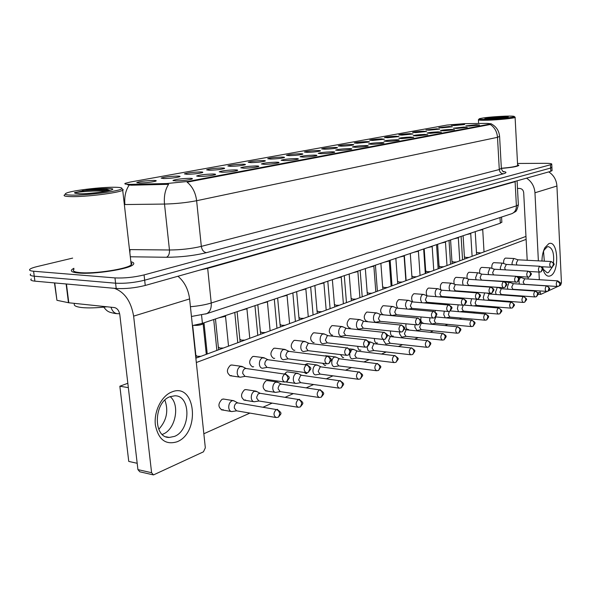 <?xml version="1.0" encoding="UTF-8"?>
<svg xmlns="http://www.w3.org/2000/svg" width="591" height="591" viewBox="0 0 591 591"><rect width="100%" height="100%" fill="white"/><g stroke="black" fill="none" stroke-linecap="round" stroke-linejoin="round"><path stroke-width="0.89" d="M212.671 174.013C215.331 174.035 216.173 174.264 215.183 174.707C211.415 175.704 206.178 176.295 199.47 176.48L196.633 176.015C199.507 174.943 204.848 174.279 212.671 174.013M234.716 169.89C237.39 169.905 238.254 170.127 237.316 170.548C233.748 171.493 228.68 172.062 222.105 172.247L219.202 171.811C221.913 170.799 227.077 170.156 234.716 169.89M255.785 165.96C258.466 165.96 259.36 166.167 258.474 166.573C255.083 167.475 250.17 168.021 243.728 168.206L240.766 167.792C243.322 166.832 248.331 166.226 255.785 165.96M275.953 162.193C278.634 162.185 279.558 162.385 278.716 162.776C275.495 163.626 270.722 164.15 264.413 164.342L261.399 163.951C263.815 163.042 268.661 162.459 275.953 162.193M295.264 158.58C297.953 158.573 298.898 158.757 298.093 159.134C295.027 159.947 290.395 160.449 284.205 160.649L281.146 160.272C283.429 159.407 288.135 158.846 295.264 158.58M313.769 155.123C316.466 155.108 317.433 155.285 316.673 155.647C313.747 156.416 309.248 156.903 303.176 157.103L300.065 156.748C302.237 155.928 306.803 155.389 313.769 155.123M331.536 151.806C334.225 151.784 335.215 151.946 334.491 152.293C331.699 153.032 327.325 153.505 321.364 153.704L318.217 153.364C320.278 152.589 324.718 152.072 331.536 151.806M348.587 148.614C351.283 148.592 352.288 148.747 351.601 149.08C348.934 149.782 344.671 150.24 338.82 150.446L335.636 150.121C337.594 149.383 341.916 148.88 348.587 148.614M364.979 145.556C367.668 145.526 368.688 145.667 368.038 145.992C365.482 146.664 361.337 147.1 355.59 147.307L352.376 147.004C354.245 146.302 358.442 145.822 364.979 145.556M380.744 142.608C383.433 142.571 384.468 142.712 383.847 143.022C381.402 143.665 377.353 144.086 371.717 144.3L368.466 144.012C370.247 143.34 374.339 142.874 380.744 142.608M395.918 139.772C398.6 139.735 399.649 139.86 399.058 140.163C396.716 140.776 392.771 141.19 387.223 141.397L383.951 141.131C385.657 140.488 389.646 140.037 395.918 139.772M410.538 137.046L413.707 137.415L402.161 138.612L398.859 138.353C400.491 137.74 404.384 137.304 410.538 137.046M424.626 134.408L427.832 134.763L416.552 135.923L413.227 135.679C414.793 135.095 418.591 134.674 424.626 134.408M438.212 131.874L441.447 132.199L430.425 133.33L427.086 133.101C428.578 132.539 432.287 132.133 438.212 131.874M451.325 129.422L454.582 129.732L443.811 130.825L440.458 130.611C441.891 130.079 445.511 129.68 451.325 129.422M463.994 127.058L467.267 127.346L456.732 128.417L453.363 128.21L463.994 127.058M476.228 124.767L479.523 125.048L469.21 126.082L465.834 125.89L476.228 124.767M189.585 178.327C192.238 178.356 193.035 178.6 191.994 179.058C188.019 180.115 182.604 180.735 175.749 180.912L172.978 180.425C176.037 179.287 181.57 178.585 189.585 178.327M177.366 176.081C179.878 176.111 180.639 176.332 179.649 176.761C175.763 177.78 170.467 178.379 163.773 178.563L161.151 178.113C164.158 177.027 169.558 176.354 177.366 176.081M200.076 171.944C202.595 171.959 203.393 172.173 202.454 172.579C198.768 173.547 193.641 174.123 187.081 174.315L184.392 173.887C187.229 172.86 192.452 172.21 200.076 171.944M221.788 167.984C224.321 167.992 225.141 168.191 224.255 168.59C220.753 169.506 215.789 170.06 209.362 170.252L206.606 169.839C209.28 168.871 214.341 168.25 221.788 167.984M242.561 164.195C245.11 164.195 245.959 164.387 245.11 164.763C241.785 165.635 236.976 166.167 230.667 166.367L227.86 165.975C230.387 165.059 235.292 164.461 242.561 164.195M262.47 160.567C265.019 160.56 265.898 160.737 265.093 161.107C261.931 161.934 257.255 162.444 251.072 162.643L248.213 162.274C250.606 161.402 255.356 160.833 262.47 160.567M281.552 157.08C284.116 157.073 285.01 157.243 284.249 157.598C281.227 158.381 276.691 158.876 270.626 159.075L267.716 158.728C269.991 157.9 274.601 157.354 281.552 157.08M299.873 153.741C302.437 153.726 303.353 153.889 302.629 154.229C299.748 154.975 295.33 155.455 289.383 155.655L286.428 155.322C288.585 154.539 293.07 154.007 299.873 153.741M317.463 150.535C320.026 150.513 320.965 150.661 320.278 150.993C317.522 151.71 313.23 152.168 307.386 152.375L304.395 152.057C306.448 151.311 310.8 150.801 317.463 150.535M334.38 147.447C336.944 147.425 337.897 147.565 337.239 147.883C334.609 148.563 330.428 149.013 324.688 149.22L321.659 148.917C323.609 148.208 327.85 147.713 334.38 147.447M350.648 144.485C353.211 144.448 354.179 144.588 353.558 144.891C351.032 145.541 346.961 145.977 341.325 146.184L338.266 145.903C340.128 145.223 344.25 144.751 350.648 144.485M366.309 141.626C368.873 141.589 369.855 141.722 369.257 142.017L357.333 143.266L354.238 143C356.018 142.35 360.045 141.892 366.309 141.626M381.394 138.878L384.386 139.24L372.751 140.451L369.634 140.2C371.333 139.579 375.255 139.136 381.394 138.878M395.94 136.226L398.962 136.565L387.607 137.747L384.46 137.504C386.086 136.913 389.912 136.484 395.94 136.226M409.977 133.662L413.028 133.987L401.932 135.132L398.762 134.903C400.321 134.334 404.059 133.921 409.977 133.662M423.518 131.195L426.599 131.505L415.754 132.613L412.57 132.399C414.062 131.852 417.711 131.453 423.518 131.195M436.601 128.808L439.711 129.097L429.103 130.175L425.897 129.976L436.601 128.808M449.241 126.504L452.374 126.777L441.994 127.826L438.781 127.634L449.241 126.504M461.468 124.273L464.622 124.531L454.457 125.551L451.228 125.373L461.468 124.273M153.594 180.418C156.083 180.454 156.814 180.691 155.773 181.134C151.665 182.213 146.191 182.841 139.35 183.018L136.802 182.545C139.993 181.393 145.593 180.683 153.594 180.418M131.246 184.333L129.104 184.355C125.469 184.296 124.154 183.964 125.166 183.358L130.227 182.05L447.092 125.048L464.201 123.667L487.117 123.386L491.239 123.8L188.263 181.393L166.669 183.55L131.246 184.333L131.342 185.212L127.634 184.798M501.833 221.935L500.318 223.221L202.418 323.329L192.415 325.582M78.633 273.027C93.991 274.542 129.23 269.053 133.115 264.687C134.519 263.409 133.765 262.426 130.87 261.732C133.765 262.426 134.519 263.409 133.115 264.687C129.23 269.053 93.991 274.542 78.633 273.027C72.242 272.436 70.063 271.225 72.095 269.385C70.063 271.225 72.242 272.436 78.633 273.027M501.441 168.391C511.4 167.571 517.206 166.588 518.854 165.428L517.583 164.542L518.854 165.428C517.206 166.588 511.4 167.571 501.441 168.391M31.301 278.937C30.089 280.045 31.286 280.784 34.891 281.153L116.205 288.482C125.551 288.969 135.228 287.957 145.253 285.453L550.797 171.324L550.642 168.043L551.898 167.223L550.642 168.043L144.662 280.193L550.642 168.043L550.487 164.763L551.758 164.217C551.987 163.618 549.733 163.323 544.991 163.315L517.531 163.471M116.205 288.482L115.592 283.2C124.937 283.658 134.622 282.653 144.662 280.193C134.622 282.653 124.937 283.658 115.592 283.2L34.248 276.196L115.592 283.2L114.972 277.91C124.317 278.331 134.017 277.334 144.071 274.918L550.487 164.763M30.666 274.047C29.447 275.133 30.643 275.849 34.248 276.196C30.643 275.849 29.447 275.133 30.666 274.047M499.587 136.351L497.504 137.326C497.024 131.697 494.623 127.42 490.308 124.502L187.133 182.168C192.43 186.527 195.599 192.71 196.626 200.718C186.63 202.661 175.926 203.777 164.505 204.065C163.818 196.16 165.184 189.571 168.612 184.296L131.342 185.212M73.905 268.284L72.095 269.385L73.905 268.284M72.649 258.097L37.093 266.585C33.473 267.457 31.116 268.314 30.03 269.141C28.804 270.205 30.001 270.907 33.606 271.239L114.972 277.91M550.797 171.324L552.053 170.481M234.723 401.245L233.127 400.602L231.945 400.838C229.714 402.124 228.643 404.414 228.739 407.701C229.079 410.088 230.098 411.38 231.79 411.572L236.585 410.834M237.9 402.936L236.592 403.032C234.989 403.971 234.213 405.625 234.287 408.012L236.481 410.811L275.672 417.46M203.164 323.395L202.972 323.905C200.844 325.035 197.882 325.515 194.084 325.36L193.937 325.346M242.938 366.893L240.367 366.523C238.173 367.72 237.117 369.959 237.213 373.239C237.56 375.684 238.594 377.006 240.308 377.206L245.095 376.356M241.963 366.398L246.159 368.511L245.006 368.599C243.426 369.471 242.665 371.096 242.731 373.468L244.97 376.341L284.168 381.993M256.893 391.611L254.337 391.264C252.209 392.498 251.19 394.729 251.278 397.942C251.603 400.299 252.579 401.57 254.211 401.762L258.954 401.001M260.136 393.288L258.119 393.961L256.76 396.93L256.738 398.223L258.851 400.986L297.753 407.214M278.065 382.429L275.716 382.133C273.677 383.323 272.702 385.487 272.783 388.634C273.094 390.954 274.032 392.21 275.598 392.394L280.297 391.626M277.201 382L281.346 384.076L279.484 384.734L278.184 387.622L278.162 388.885L280.193 391.611L318.793 397.447M298.3 373.66L296.128 373.409C294.185 374.554 293.254 376.659 293.321 379.74C293.624 382.03 294.532 383.263 296.039 383.448L300.679 382.665M297.524 373.283L301.646 375.285L300.649 375.381L298.625 379.969L300.583 382.65L338.865 388.124M317.655 365.275L315.66 365.068C313.799 366.161 312.898 368.223 312.964 371.237C313.252 373.49 314.124 374.709 315.579 374.886L320.167 374.103M316.953 364.942L321.061 366.885L320.13 366.974L318.187 371.444L320.071 374.088L358.02 379.223M264.768 358.131L262.411 357.814C260.313 358.966 259.309 361.145 259.39 364.344C259.73 366.76 260.72 368.06 262.374 368.252L267.102 367.403M268.078 359.734L267.006 359.823C265.499 360.658 264.775 362.231 264.834 364.551L266.977 367.38L305.887 372.662M225.577 315.889L225.4 316.362L218.884 317.795M285.623 349.769L283.458 349.503C281.456 350.611 280.489 352.731 280.562 355.863C280.888 358.235 281.841 359.52 283.429 359.712L288.105 358.848M284.832 349.399L288.992 351.357L287.226 351.963L285.948 354.792L285.926 356.048L287.987 358.833L326.579 363.768M247.001 308.716L240.559 310.519M305.562 341.783L303.567 341.561C301.654 342.625 300.73 344.693 300.797 347.759C301.107 350.094 302.023 351.364 303.552 351.549L308.177 350.677M308.997 343.356L308.074 343.43L306.079 347.922L308.066 350.67L346.326 355.28M267.487 301.846L261.281 303.552M177.174 441.743C165.672 445.237 158.403 439.652 155.367 424.973C153.741 411.425 161.587 395.837 171.7 392.018C195.473 381.697 200.807 432.42 177.174 441.743M170.127 396.672C153.594 402.065 152.87 438.042 169.285 437.443L174.515 436.387C190.812 430.226 191.137 395.349 174.855 395.8L170.127 396.672M163.013 434.126L162.266 434.422L163.013 434.126C175.601 429.384 180.262 404.591 170.164 396.657C180.262 404.591 175.601 429.384 163.013 434.126M114.373 288.319C124.649 292.146 131.069 301.417 133.625 316.133L151.599 472.719L153.475 474.92L203.444 451.834L205.328 447.823L189.6 298.928L133.625 316.133M177.95 276.256C184.436 281.73 188.322 289.287 189.6 298.928M152.884 474.787L139.801 471.795L137.925 469.609L119.796 314.604C119.05 310.607 117.277 308.266 114.484 307.579L68.8 302.777L56.935 300.302L54.461 282.912M541.962 261.045C542.05 255.726 543.048 251.256 544.954 247.622L548.758 243.699C558.251 239.289 559.788 272.414 550.317 275.857C547.82 276.832 545.692 275.517 543.927 271.897L542.412 266.763M553.457 262.855C554.277 253.443 552.57 248.035 548.322 246.639L547.2 246.853L544.163 250L543.033 252.63M542.449 266.763L543.343 269.37L547.214 272.82L548.455 272.554L552.519 266.822M526.537 178.15C531.619 181.503 534.427 186.379 534.958 192.777L538.371 260.86M548.743 171.9C553.701 175.128 556.434 179.834 556.929 186.025L561.443 282.779L560.637 285.158L559.559 285.66M538.933 272.037L539.317 279.706M539.893 291.178L540.809 294.362L546.786 291.622M557.778 286.495L548.596 290.779M543.528 251.308L544.326 261.163L543.528 251.308M543.055 266.8L542.701 267.679L543.055 266.8M528.169 279.011L528.073 277.113M527.202 260.276L523.692 192.644C523.331 190.125 522.016 188.728 519.748 188.455L517.487 188.433M74.636 303.39C73.173 305.414 75.567 306.803 81.817 307.556C88.443 308.207 96.791 307.948 106.86 306.781M74.023 269.223C72.117 270.944 74.171 272.082 80.169 272.636C94.575 274.047 127.56 268.92 131.224 264.82L131.882 263.652L130.98 262.677M64.833 194.69C62.831 195.813 64.84 196.456 70.868 196.611C85.318 197.054 118.828 192.88 122.706 190.236L123.26 189.844L121.761 188.728M114.898 187.258C101.881 187 73.461 190.309 66.909 192.902C63.629 194.203 65.239 194.941 71.747 195.119C86.471 195.555 120.697 191.092 121.812 188.677C122.492 187.812 120.187 187.34 114.898 187.258M109.956 190.265L106.513 189.297C101.216 188.928 94.604 189.201 86.685 190.139L74.732 192.6L74.872 193.161L79.667 193.722C86.449 194.04 104.23 191.912 108.581 190.797M82.371 190.73C92.787 189.814 101.925 189.741 109.771 190.509M74.488 192.747L74.747 192.681C77.584 191.942 96.17 190.361 106.683 191.189M478.4 119.685C477.905 120.217 480.956 120.387 487.56 120.209C498.508 119.899 514.325 118.281 515.101 117.41L514.968 117.107M505.187 116.161C492.502 116.737 483.896 117.594 479.36 118.717C478.296 119.293 481.155 119.493 487.922 119.308C498.863 118.99 514.576 117.336 514.325 116.545C514.192 116.102 511.149 115.976 505.187 116.161M506.125 117.498L501.789 117.107L486.659 117.978L484.819 118.688L490.981 118.761L506.997 117.365M501.353 168.265C510.661 167.497 516.091 166.573 517.635 165.495L517.613 165.088M517.494 188.536L517.864 188.44M486.659 117.978L503.14 117.89M484.879 118.695L497.511 118.399M503.687 263.52C503.414 260.853 503.938 259.065 505.253 258.164L505.697 258.097M491.941 268.388C491.586 265.603 492.111 263.719 493.522 262.736L493.995 262.663M479.803 273.434C479.338 270.545 479.87 268.558 481.384 267.464L481.887 267.391M467.245 278.679C466.654 275.679 467.178 273.574 468.811 272.355L469.35 272.281M454.265 284.131C453.504 281.035 454.014 278.804 455.787 277.43L456.355 277.349M440.842 289.819C439.867 286.635 440.354 284.256 442.282 282.69L442.895 282.609M510.661 282.727L510.528 281.966M499.188 287.876L499.077 287.425M488.668 286.938L489.311 286.805M475.74 292.671L476.11 292.294M462.59 298.662L462.96 298.086M449.064 304.934L449.433 304.121M426.983 295.759C425.712 292.523 426.141 289.982 428.276 288.149L428.926 288.061M412.688 301.935C411.018 298.728 411.366 296.017 413.73 293.816L414.431 293.727M397.817 308.207C395.771 305.089 396.036 302.252 398.615 299.696L399.376 299.607M383.566 314.656L382.931 314.774C379.939 312.344 379.932 309.359 382.902 305.82L383.722 305.724M367.255 321.194L366.583 321.319C363.472 318.845 363.465 315.801 366.56 312.188L367.439 312.085M436.446 316.99L435.966 316.673M435.035 311.819L435.464 310.408M423.282 323.092L422.698 323.218L420.814 321.031M420.711 320.507L421.014 316.968M408.58 329.453L407.953 329.586C406.157 329.032 405.522 327.111 406.039 323.816M393.296 336.065L392.638 336.198C390.947 335.777 390.245 334.041 390.518 330.975M377.413 342.935L376.703 343.083C375.137 342.773 374.376 341.236 374.428 338.466M350.271 327.998L349.554 328.138C346.326 325.619 346.326 322.516 349.532 318.815L350.485 318.712M332.578 335.09L331.802 335.237C328.456 332.681 328.448 329.512 331.795 325.722L332.822 325.619M314.116 342.492L313.289 342.647C309.81 340.047 309.81 336.811 313.289 332.932L314.405 332.822M360.872 350.086L360.126 350.241C358.693 350.027 357.902 348.72 357.74 346.319M343.652 357.54L342.854 357.703L340.453 354.57M294.843 350.212L293.956 350.382C290.336 347.737 290.344 344.427 293.963 340.46L295.182 340.342M274.697 358.286L273.751 358.464C269.984 355.767 269.991 352.391 273.773 348.321L275.103 348.21M253.628 366.73L252.616 366.922C248.693 364.174 248.7 360.717 252.645 356.55L254.1 356.432M306.965 373.401L306.049 373.586L304.21 372.433M305.096 364.558L307.401 363.709M287.411 381.867L285.859 381.963M284.677 373.844L286.517 372.094L287.47 371.902L297.081 373.224M266.962 390.71L265.913 390.917C262.168 388.257 262.205 384.867 266.016 380.73L267.531 380.597M245.568 399.959L244.438 400.188C240.544 397.477 240.589 394.005 244.563 389.764L246.218 389.632M325.7 365.304L324.843 365.474L322.568 363.258M231.569 375.573L230.475 375.773C226.39 372.98 226.405 369.441 230.527 365.164L232.123 365.046M223.162 409.652L221.943 409.895C217.887 407.14 217.939 403.587 222.098 399.228L223.908 399.102M137.186 463.292L128.749 461.416L119.855 386.218L127.826 383.278M195.857 358.183L525.96 236.415M164.882 400.129C168.694 410.871 166.647 420.6 158.765 429.302M524.18 290.092L523.722 290.292M512.552 295.301L511.813 295.633M500.511 300.701L499.461 301.174M488.04 306.293L486.652 306.921M475.105 312.1L473.361 312.875M461.689 318.113L459.562 319.066M447.756 324.363L445.215 325.501M433.277 330.857L430.3 332.194M418.229 337.609L414.771 339.153M402.56 344.634L398.6 346.407M386.248 351.948L381.742 353.972M369.249 359.572L364.145 361.862M351.512 367.528L345.765 370.106M332.984 375.832L326.55 378.72M313.629 384.519L306.441 387.74M293.372 393.599L285.379 397.189M272.156 403.114L263.283 407.096M249.912 413.094L203.843 433.757M196.315 362.527L526.116 239.37M325.264 355.804L326.077 355.797M119.855 386.218L128.336 387.63M336.198 357.26L334.351 357.082C332.57 358.139 331.706 360.141 331.765 363.096C332.039 365.319 332.881 366.516 334.284 366.693L338.82 365.903M335.562 356.964L339.64 358.84L338.776 358.929L336.914 363.28L338.732 365.888L376.341 370.712M353.972 349.577L352.258 349.429L350.603 351.12M353.396 349.318L357.444 351.128L356.639 351.217L354.851 355.464L356.602 358.035L393.865 362.564M349.783 353.957L349.776 355.294C350.042 357.489 350.855 358.671 352.206 358.848L356.691 358.043M371.022 342.211L369.131 342.248M374.531 343.748L373.763 343.822L372.049 347.966L373.734 350.507L410.649 354.763M366.257 339.855L365.437 339.936C367.262 340.35 368.348 341.65 368.703 343.844L367.041 346.961L368.008 350.574L369.39 351.32L373.822 350.515M324.644 334.151L322.804 333.959C320.972 334.986 320.086 337.003 320.145 340.002C320.44 342.307 321.327 343.556 322.804 343.74L327.37 342.869M324.008 333.871L328.108 335.695L327.266 335.777L325.353 340.15L327.259 342.854L365.186 347.168M287.108 295.271L281.124 296.881M342.928 326.853L341.221 326.69C339.47 327.673 338.621 329.638 338.673 332.578C338.961 334.853 339.81 336.08 341.229 336.257L345.75 335.385M342.352 326.601L346.422 328.367L345.639 328.441L343.799 332.711L345.639 335.37L383.219 339.411M305.916 288.969L300.132 290.499M360.458 319.849L358.877 319.716C357.193 320.669 356.38 322.583 356.432 325.464C356.698 327.71 357.518 328.914 358.892 329.091L363.354 328.212M364.004 321.349L363.243 321.415L361.485 325.582L363.258 328.204L400.476 331.987M323.957 282.919L318.364 284.367M387.179 335.06L390.91 336.648L390.208 336.722L388.553 340.778L390.178 343.275L426.739 347.279M383.625 339.448L383.625 340.638L385.886 344.095L390.267 343.282M406.674 329.837L405.995 329.911L404.407 333.863L405.98 336.331L442.171 340.098M399.627 331.898L399.546 333.745L401.732 337.151L406.054 336.338M421.811 323.292L421.176 323.358L419.64 327.222L421.161 329.66L456.998 333.198M415.059 324.681L414.852 327.119L416.958 330.48L421.235 329.667M436.38 316.99L435.781 317.049L434.296 320.839L435.766 323.24L471.249 326.572M429.945 317.773L429.576 320.743L431.615 324.06L435.84 323.247M444.306 311.169L443.752 314.604L445.282 317.788M449.3 311.398L448.406 314.685L449.832 317.057L484.952 320.189M377.28 313.141L375.817 313.023C374.199 313.947 373.416 315.823 373.46 318.645C373.719 320.854 374.509 322.043 375.832 322.221L380.242 321.341M380.848 314.611L380.139 314.671L378.439 318.741L380.146 321.327L417.017 324.865M341.273 277.113L335.865 278.487M393.429 306.699L392.077 306.603C390.518 307.497 389.764 309.322 389.809 312.092L390.392 314.331L391.611 315.528L396.458 314.737M393 306.53L396.989 308.133L396.347 308.207L394.714 312.174L396.362 314.73L432.871 318.039M357.91 271.528L352.672 272.835M408.957 300.516L407.694 300.435C406.202 301.299 405.478 303.087 405.515 305.798L406.896 308.99M412.555 301.935L411.927 301.986L410.353 305.872L411.942 308.384L448.089 311.494M373.911 266.164L368.836 267.405M423.895 294.569L422.72 294.503C421.287 295.337 420.585 297.081 420.615 299.748L421.678 302.673M423.54 294.436L427.463 295.951L426.901 296.01L425.387 299.807L426.924 302.289L462.701 305.192M389.314 260.993L384.386 262.182M438.278 288.851L437.177 288.792C435.796 289.597 435.116 291.311 435.146 293.926L436.003 296.608M441.876 290.211L441.314 290.255L439.852 293.971L441.337 296.423L476.752 299.142M404.141 256.014L399.361 257.151M458.188 304.83L457.404 308.694L458.535 311.612M463.248 305.207L462.007 308.761L463.374 311.102L498.139 314.05M475.977 299.083L476.922 299.438L476.442 299.497L475.105 303.05L476.435 305.362L510.846 308.133M471.625 298.75L470.569 302.991L471.47 305.687M489.518 294.015L489.038 294.059L487.745 297.539L489.03 299.822L523.087 302.437M484.686 292.914L483.275 297.487L484.007 299.984M498.124 287.492L497.267 287.47L495.531 292.183L496.145 294.488M501.648 288.763L501.198 288.814L499.949 292.227L501.198 294.473L534.899 296.933M509.863 282.446L509.05 282.432L507.373 287.056L507.891 289.191M509.649 282.372L513.35 283.687L511.732 287.086L512.944 289.309L547.658 291.415M521.21 277.578L520.449 277.563L519.031 279.839M524.705 278.797L523.124 282.121L524.424 284.308M518.964 280.119L519.253 284.079M452.122 283.34L451.096 283.296C449.766 284.079 449.116 285.749 449.138 288.319L449.84 290.779M455.72 284.677L455.196 284.722L453.785 288.356L455.218 290.772L490.271 293.321M418.428 251.219L413.781 252.305M465.479 278.036L464.519 277.992C463.233 278.753 462.598 280.393 462.62 282.919L463.204 285.18M469.062 279.336L468.567 279.38L467.2 282.949L468.589 285.327L503.288 287.714M432.213 246.587L427.692 247.629M478.355 272.916L477.454 272.887L475.622 277.704L476.11 279.787M481.931 274.194L481.458 274.239L480.143 277.726L481.488 280.075L517.155 282.121M445.511 242.125L441.115 243.115M490.781 267.982L489.939 267.952L488.173 272.68L488.572 274.593M490.56 267.9L494.32 269.223L492.628 272.695L493.544 274.904M458.35 237.811L454.065 238.764M502.786 263.217L501.995 263.194L500.282 267.826L500.621 269.585M506.339 264.443L504.684 267.834L505.379 269.865M470.754 233.644L466.58 234.561M514.392 258.607L513.645 258.592L511.983 263.135L512.271 264.753M517.923 259.811L516.327 263.135L516.889 265.004M482.744 229.611L478.68 230.497M489.784 124.213L489.806 124.635M188.263 181.393L188.33 181.998M166.669 183.55L166.765 184.444M201.561 315.099L202.418 323.329M500.001 217.554L500.318 223.221M129.488 249.594L169.462 249.993L164.505 204.065L124.339 204.552M124.915 204.545C124.199 196.744 125.632 190.25 129.207 185.079M502.963 171.449C506.856 171.981 506.975 172.771 503.31 173.813C500.998 173.555 499.661 172.129 499.292 169.543L497.504 137.326L196.626 200.718L201.324 246.381L499.292 169.543L501.353 168.287M503.31 173.813L206.392 252.675C194.033 255.667 180.72 257.196 166.455 257.27L130.308 256.775M33.606 271.239L34.891 281.153M144.071 274.918L145.253 285.453M166.455 257.27C168.642 256.169 169.647 253.746 169.462 249.993C180.824 249.912 191.44 248.708 201.324 246.381C201.967 250.052 203.651 252.15 206.392 252.675M129.857 252.889L130.064 249.601M190.42 306.722C198.561 306.012 205.491 304.771 211.223 303.006L207.677 268.336L199.906 270.072M205.616 314.028L206.643 313.681C210.034 311.885 211.563 308.325 211.223 303.006L516.394 205.867L515.108 181.681L207.677 268.336L207.655 267.893M511.008 213.942L511.991 213.624C514.953 212.176 516.423 209.591 516.394 205.867L518.351 204.855L518.329 204.338M517.059 180.816L515.116 181.371M119.663 313.769L117.668 313.688C114.602 313.57 112.364 311.405 110.968 307.209M277.63 409.46L277.098 409.356C282.823 413.707 281.242 413.198 278.494 417.083L279.735 413.966C279.321 411.558 278.162 410.088 276.256 409.541C273.308 412.836 273.271 415.503 276.13 417.534L278.176 417.239M237.449 402.863L276.256 409.541M285.815 374.014L285.372 373.94C291.008 377.989 289.782 377.206 286.746 381.638L288.076 378.432C287.677 376.039 286.517 374.591 284.618 374.096C281.693 377.324 281.678 379.976 284.559 382.045L286.413 381.786M200.94 356.307L197.35 356.329L195.843 355.294L192.696 325.538M245.775 368.459L284.618 374.096M299.511 399.383L299.053 399.302C304.653 403.446 303.117 403.092 300.457 406.83L301.698 403.771C301.299 401.422 300.162 399.989 298.27 399.472C295.456 402.678 295.419 405.278 298.16 407.28L300.139 406.985M259.737 393.229L298.27 399.472M320.374 389.779L319.975 389.713C325.486 393.791 323.979 393.347 321.378 397.063L322.62 394.057C322.243 391.767 321.12 390.37 319.251 389.868C316.554 392.993 316.525 395.534 319.155 397.499L321.061 397.218M281.013 384.032L319.251 389.868M340.29 380.619L339.936 380.567C345.351 384.556 343.947 383.574 341.339 387.74L342.588 384.793C342.219 382.547 341.11 381.188 339.264 380.715C336.685 383.758 336.656 386.241 339.182 388.169L341.029 387.895M301.336 375.248L339.264 380.715M359.313 371.879L359.003 371.835C364.315 375.743 362.97 374.679 360.407 378.838L361.655 375.942C361.3 373.748 360.207 372.419 358.375 371.968C355.908 374.938 355.885 377.368 358.309 379.259L360.096 378.994M320.765 366.848L358.375 371.968M307.357 364.861L306.973 364.802C312.528 368.799 311.294 367.934 308.347 372.308L309.684 369.161C309.292 366.826 308.155 365.415 306.271 364.942C303.478 368.09 303.464 370.675 306.227 372.707L308.022 372.456M223.405 348.025L219.882 348.047L218.33 347.05L215.464 318.948M267.723 359.69L306.271 364.942M327.902 356.137L327.562 356.085C333.029 360.03 331.81 359.077 328.943 363.413L330.273 360.325C329.896 358.043 328.781 356.668 326.912 356.218C324.245 359.284 324.23 361.81 326.882 363.805L328.611 363.561M244.873 340.106L241.409 340.135L239.82 339.175L237.117 311.671M288.667 351.32L326.912 356.218M347.515 347.811L347.22 347.767C352.628 351.675 351.372 350.67 348.594 354.925L349.931 351.896C349.562 349.658 348.461 348.321 346.614 347.892C344.058 350.877 344.051 353.352 346.592 355.309L348.269 355.073M265.411 332.526L262.005 332.563L260.38 331.64L257.824 304.712M308.687 343.319L346.614 347.892M66.451 283.998L68.8 302.777M137.925 469.609L151.599 472.719M68.467 302.725L66.126 283.968M54.741 282.941L56.935 300.302M556.929 186.025L534.958 192.777M537.684 292.575L539.967 292.737M74.872 193.161L79.209 193.759C94.634 194.129 124.642 188.551 107.909 188.529C101.918 188.529 94.841 189.061 86.685 190.139M486.068 118.769L490.877 118.769C503.938 118.377 515.81 116.176 502.357 116.678L488.809 117.712M377.509 363.517L377.235 363.48C382.495 367.351 381.114 366.243 378.632 370.328L379.88 367.484C379.54 365.334 378.462 364.041 376.652 363.605C374.28 366.501 374.258 368.88 376.593 370.742L378.329 370.476M339.374 358.803L376.652 363.605M394.928 355.516L394.692 355.486C399.915 359.35 398.46 358.205 396.081 362.187L397.322 359.387C396.989 357.282 395.933 356.026 394.138 355.605C391.863 358.434 391.848 360.761 394.086 362.593L395.771 362.335M357.2 351.098L394.138 355.605M411.617 347.855L411.41 347.826C416.396 351.35 415.207 350.323 412.791 354.378L414.032 351.63C413.707 349.569 412.666 348.343 410.893 347.944C408.706 350.699 408.691 352.982 410.848 354.785L412.488 354.526M374.295 343.711L410.893 347.944M365.437 339.936C362.985 342.854 362.985 345.27 365.423 347.198L367.366 346.814C370.129 342.773 371.141 343.149 365.999 339.825L327.842 335.666M285.076 325.272L281.722 325.316L280.068 324.422L277.644 298.049M384.187 332.253L383.965 332.223C389.026 335.496 388.021 335.06 385.325 339.057L386.654 336.139C386.315 333.996 385.243 332.726 383.441 332.334C381.092 335.171 381.084 337.542 383.426 339.433L385 339.204M303.922 318.32L300.62 318.364L298.935 317.507L296.645 291.666M346.178 328.337L383.441 332.334M401.363 324.969L401.163 324.947C406.113 328.064 405.153 327.724 402.508 331.632L403.838 328.766C403.513 326.668 402.456 325.427 400.668 325.05C398.415 327.828 398.408 330.14 400.661 332.002L402.19 331.78M321.999 311.656L318.748 311.701L317.035 310.873L314.87 285.542M363.753 321.319L400.668 325.05M427.625 340.505L427.433 340.49C432.257 343.548 431.179 343.157 428.815 346.902L430.049 344.198C429.738 342.174 428.704 340.977 426.953 340.593C424.855 343.29 424.84 345.521 426.916 347.301L428.512 347.05M390.703 336.626L426.953 340.593M442.991 333.457L442.822 333.442C447.557 336.427 446.508 336.035 444.188 339.722L445.296 336.338L444.181 334.425L442.371 333.538C440.347 336.176 440.332 338.362 442.334 340.113L443.885 339.869M406.46 329.815L442.371 333.538M457.744 326.69L457.597 326.675C462.258 329.579 461.231 329.18 458.956 332.829L460.064 329.497L458.963 327.628L457.175 326.771C455.225 329.342 455.218 331.492 457.138 333.213L458.653 332.969M421.612 323.262L457.175 326.771M471.936 320.182L471.803 320.167C476.435 323.07 475.356 322.627 473.147 326.202L474.255 322.93L473.169 321.098L471.404 320.256C469.527 322.782 469.513 324.887 471.374 326.579L472.852 326.343M436.188 316.968L471.404 320.256M485.58 313.924L485.462 313.91C490.005 316.71 488.979 316.296 486.799 319.827L487.907 316.606L486.836 314.811L485.085 313.998C483.275 316.466 483.268 318.534 485.063 320.204L486.504 319.967M450.327 310.91L485.085 313.998M417.815 317.995L417.645 317.98C422.521 321.046 421.568 320.654 418.982 324.518L420.304 321.703C419.987 319.642 418.945 318.438 417.18 318.069C415.015 320.78 415.015 323.055 417.18 324.88L418.664 324.666M339.352 305.252L336.153 305.303L334.417 304.505L332.364 279.669M380.611 314.582L417.18 318.069M343.386 303.759L341.236 277.312M433.602 311.302L433.447 311.287C438.263 314.323 437.303 313.865 434.777 317.699L436.099 314.929C435.789 312.912 434.762 311.73 433.018 311.376C430.928 314.028 430.928 316.259 433.018 318.054L434.466 317.84M356.026 299.105L352.879 299.157L351.12 298.389L349.17 274.017M396.79 308.118L433.018 311.376M448.754 304.882L448.621 304.875C453.341 307.763 452.418 307.409 449.936 311.147L451.132 307.697L450.024 305.806L448.214 304.956C446.205 307.549 446.212 309.728 448.214 311.501L449.625 311.287M372.057 293.188L368.961 293.247L367.181 292.508L365.327 268.587M412.341 301.905L448.214 304.956M463.314 298.721L463.196 298.706C467.865 301.55 466.912 301.196 464.504 304.86L465.701 301.469L464.6 299.615L462.812 298.787C460.884 301.321 460.884 303.464 462.819 305.207L464.194 304.993M387.482 287.499L384.431 287.558L382.636 286.842L380.877 263.364M427.293 295.936L462.812 298.787M477.321 292.789L477.21 292.781C481.783 295.53 480.889 295.182 478.503 298.81L479.7 295.478L478.621 293.661L476.856 292.855C474.987 295.337 474.994 297.436 476.856 299.149L478.2 298.95M402.338 282.018L399.331 282.084L397.521 281.39L395.852 258.326M441.684 290.188L476.856 292.855M498.723 307.896L498.619 307.889C503.517 311.553 501.855 310.445 499.942 313.688L501.042 310.526L499.993 308.761L498.265 307.97C496.514 310.386 496.506 312.417 498.243 314.057L499.654 313.828M463.957 305.074L498.265 307.97M511.385 302.097L511.289 302.09C516.12 305.673 514.488 304.587 512.604 307.778L513.697 304.661L512.663 302.932L510.956 302.164C509.272 304.528 509.265 306.522 510.934 308.14L512.316 307.918M476.782 299.43L510.956 302.164M523.596 296.497L523.508 296.49C528.228 299.91 526.684 298.943 524.808 302.075L525.901 299.016L524.882 297.317L523.19 296.564C521.558 298.883 521.558 300.841 523.175 302.444L524.52 302.215M489.363 293.993L523.19 296.564M534.995 291.164L535.291 291.097C539.952 294.392 538.416 293.535 536.576 296.579L537.67 293.564L536.665 291.902L534.995 291.164C533.414 293.439 533.414 295.367 534.973 296.941L536.296 296.719M546.387 285.948L546.668 285.889C551.248 289.102 549.756 288.238 547.946 291.274L549.024 288.305L548.034 286.672L546.387 285.948C544.858 288.186 544.858 290.078 546.372 291.629M557.387 280.917L557.653 280.858C562.048 283.769 560.785 283.008 558.916 286.147L560.091 283.843L557.387 280.917C555.909 283.104 555.909 284.965 557.372 286.502L558.635 286.288M490.796 287.086L490.7 287.078C495.214 289.804 494.312 289.391 491.978 292.988L493.167 289.708L492.104 287.928L490.36 287.145C488.565 289.575 488.565 291.636 490.367 293.328L491.675 293.129M416.655 276.736L413.693 276.802L411.875 276.137L410.28 253.48M455.543 284.655L490.36 287.145M503.362 281.648L503.68 281.582C508.445 284.965 507.13 283.783 504.95 287.389L506.132 284.16L505.083 282.417L503.362 281.648C501.626 284.027 501.633 286.051 503.369 287.721L504.648 287.522M430.462 271.646L427.544 271.712L425.705 271.07L424.198 248.804M515.891 276.352L516.194 276.293C520.966 279.676 519.504 278.804 517.45 281.988L518.625 278.812L517.598 277.105L515.891 276.352C514.214 278.686 514.222 280.673 515.899 282.313M443.782 266.726L440.908 266.8L439.061 266.179L437.621 244.29M527.97 271.247L528.258 271.188C532.934 274.438 531.538 273.626 529.499 276.78L530.674 273.655L529.654 271.978L527.97 271.247C526.352 273.537 526.359 275.487 527.977 277.105L529.204 276.913M456.644 261.983L453.814 262.057L451.952 261.458L450.586 239.939M539.627 266.327L539.901 266.268C544.481 269.37 543.136 268.683 541.127 271.757L542.294 268.683L541.29 267.036L539.627 266.327C538.061 268.565 538.069 270.486 539.635 272.082L540.831 271.89M469.077 257.403L466.277 257.477L464.415 256.893L463.108 235.728M550.878 261.569L551.137 261.517C555.666 264.569 554.328 263.859 552.356 266.91L553.516 263.882L552.526 262.264L550.878 261.569C549.364 263.771 549.371 265.655 550.886 267.228L552.06 267.043M481.089 252.97L476.457 252.483L475.216 231.657M501.56 217.037L501.862 222.379M137.201 182.87L136.802 182.545M173.377 180.75L172.978 180.425M491.306 123.911C496.366 126.607 499.129 130.855 499.609 136.654L501.375 168.701C502.416 171.117 503.273 172.18 503.953 171.878L503.214 171.604M551.758 164.217L552.06 170.755M117.018 313.658L115.548 313.548C108.419 312.284 107.178 311.494 103.728 307.128M191.454 316.466L206.643 313.681L511.991 213.624L515.219 211.77C516.246 211.622 517.295 209.317 518.351 204.855L517.088 180.816M223.28 398.999L233.127 400.602M237.841 402.922L233.667 400.683M221.285 409.785L231.133 411.462M196.271 358.035L195.902 355.848M231.591 364.972L241.424 366.324M202.972 323.905L203.304 323.033M203.112 323.765L206.289 354.341M229.921 375.691L239.754 377.124M245.664 389.55L255.438 391.05M260.099 393.274L255.94 391.124M243.854 400.092L253.628 401.666M203.998 322.804L207.234 353.987M267.036 380.53L276.736 381.934M213.72 319.532L216.875 350.433M265.396 390.843L275.088 392.313M234.782 312.454L237.767 342.728M285.97 381.993L295.589 383.382M307.017 363.657L316.547 364.891M254.957 305.68L257.787 335.341M218.744 349.739L218.382 347.56M253.635 356.373L263.394 357.636M268.07 359.734L263.896 357.703M225.4 316.362L225.732 315.498M225.526 316.229L228.525 346.134M240.227 341.82L239.865 339.648M274.689 348.158L284.367 349.333M246.831 309.145L247.164 308.295M246.949 309.027L249.779 338.296M260.771 334.24L260.417 332.076M294.82 340.305L304.417 341.399M308.982 343.349L304.853 341.458M267.331 302.252L267.664 301.41M267.442 302.134L270.117 330.79M169.285 437.443L166.056 436.801M543.343 269.37L543.927 271.897M544.163 250L544.954 247.622M540.809 294.362L538.076 294.163M121.812 188.677L123.26 189.844M131.224 264.82L122.706 190.236M74.473 192.784L75.877 193.39M478.621 123.489L478.415 119.943M479.102 119.013L478.607 119.581M514.325 116.545L515.197 117.306M517.635 165.495L515.101 117.41M325.737 355.752L335.178 356.912M274.298 299.179L276.98 328.264M349.532 348.867L353.034 349.274M292.855 292.944L295.397 321.467M368.939 341.805L370.158 341.945M374.517 343.74L370.498 341.99M310.674 286.953L313.09 314.937M280.452 326.978L280.104 324.828M314.087 332.785L323.602 333.812M286.96 295.64L287.292 294.813M287.063 295.537L289.597 323.602M299.305 320.026L298.965 317.884M332.541 325.589L341.967 326.55M305.776 289.309L306.108 288.489M305.872 289.206L308.273 316.717M317.397 313.348L317.064 311.221M350.234 318.689L359.579 319.583M363.982 321.341L359.934 319.628M323.824 283.237L324.156 282.424M323.912 283.141L326.188 310.112M327.806 281.198L330.103 308.665M406.652 329.83L404.384 328.892M344.28 275.657L346.459 302.629M421.789 323.284L420.57 322.789M360.141 270.331L362.217 296.815M436.357 316.983L435.877 316.791M375.418 265.196L377.39 291.223M390.141 260.247L392.018 285.822M449.899 317.064L446.006 317.847M334.772 306.943L334.447 304.83M367.218 312.063L376.467 312.905M380.818 314.604L376.799 312.949M341.155 277.408L341.48 276.603M351.46 300.782L351.143 298.691M383.522 305.702L392.69 306.493M357.799 271.801L358.124 271.003M357.88 271.712L359.919 297.665M382.724 314.759L391.885 315.594M367.513 294.865L367.203 292.781M399.198 299.593L408.27 300.324M412.525 301.92L408.566 300.361M373.808 266.415L374.133 265.625M373.881 266.334L375.817 291.799M412.03 308.391L408.544 309.137M382.968 289.162L382.658 287.1M414.276 293.712L423.259 294.399M389.218 261.229L389.535 260.454M389.284 261.148L391.124 286.155M427.012 302.296L424.272 302.88M397.846 283.673L397.544 281.634M428.785 288.053L437.687 288.696M441.839 290.196L437.953 288.726M404.052 256.235L404.37 255.467M404.111 256.162L405.862 280.718M441.418 296.431L439.386 296.867M404.347 255.526L406.135 280.622M463.447 311.11L460.256 311.76M411.927 276.765L412.045 278.435M476.501 305.37L473.96 305.887M423.651 248.988L425.321 273.537M489.488 294L486.991 293.084M489.097 299.829L487.169 300.228M436.557 244.652L438.153 268.809M489.208 286.798L497.696 287.381M501.626 288.755L497.895 287.403M535.291 291.097L501.508 288.748M501.257 294.481L499.897 294.761M449.034 240.456L450.556 264.229M505.179 282.07L509.457 282.35M546.668 285.889L513.239 283.68M513.003 289.317L512.175 289.487M461.106 236.4L462.561 259.804M518.322 277.327L520.834 277.482M524.675 278.789L521.011 277.504M557.653 280.858L524.572 278.782M557.372 286.502L524.291 284.323M412.186 278.383L411.89 276.359M442.77 282.601L451.583 283.2M455.691 284.663L451.827 283.229M418.347 251.419L418.664 250.665M418.406 251.352L420.068 275.48M455.292 290.779L453.91 291.082M426.015 273.286L425.719 271.276M456.245 277.349L464.969 277.91M469.032 279.329L465.206 277.933M503.68 281.582L468.892 279.321M432.132 246.779L432.449 246.026M432.191 246.713L433.772 270.419M468.663 285.335L467.887 285.505M439.357 268.358L439.076 266.371M469.247 272.274L477.883 272.798M481.901 274.187L478.104 272.828M516.194 276.293L481.776 274.18M445.437 242.303L445.754 241.556M445.488 242.236L446.995 265.544M452.248 263.608L451.967 261.636M481.798 267.383L490.345 267.878M528.258 271.188L494.194 269.215M458.276 237.974L458.594 237.242M458.328 237.914L459.761 260.838M527.977 277.105L516.948 276.425M464.696 259.013L464.423 257.063M493.913 262.663L502.38 263.121M506.31 264.428L502.579 263.143M539.901 266.268L506.192 264.421M470.687 233.8L470.997 233.076M470.739 233.74L472.098 256.28M539.635 272.082L529.41 271.483M476.738 254.573L476.464 252.645M505.623 258.097L514.007 258.518M517.893 259.796L514.2 258.54M551.137 261.517L517.782 259.796M482.684 229.759L482.995 229.042M482.729 229.707L484.029 251.884M550.886 267.228L541.304 266.704"/></g></svg>

